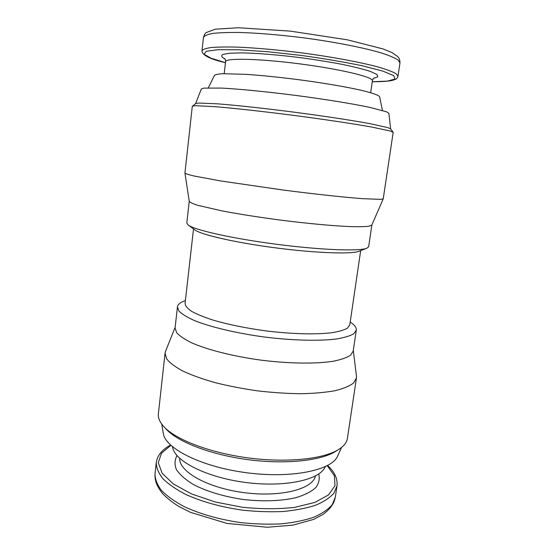 <?xml version="1.0" encoding="UTF-8"?>
<svg xmlns="http://www.w3.org/2000/svg" width="555" height="555" viewBox="0 0 555 555"><rect width="100%" height="100%" fill="white"/><g stroke="black" fill="none" stroke-linecap="round" stroke-linejoin="round"><path stroke-width="0.83" d="M382.409 110.417L379.641 96.827C378.836 95.266 373.071 93.178 362.353 90.541C347.028 86.996 323.218 82.924 297.896 79.587C278.52 77.138 261.148 75.383 245.789 74.335L223.061 73.711C218.288 73.995 215.423 74.55 214.466 75.376L208.319 87.808M390.644 128.92L388.888 113.38L386.689 111.86L369.679 107.337C352.307 103.702 324.973 99.269 295.843 95.439C266.698 91.7 239.136 89.001 221.41 88.078L203.81 88.106L201.299 89.015L195.631 103.591M393.12 132.215L390.588 128.843L387.785 127.601L369.588 123.592C351.447 120.262 323.433 116.009 293.671 112.117C263.909 108.274 235.736 105.235 217.345 103.82L198.725 103.043L195.707 103.528L192.301 106.296L184.94 173.049C185.648 173.743 188.672 174.721 194.014 175.99L220.55 180.93L283.55 190.094C314.484 194.083 343.67 197.233 362.304 198.655L380.695 199.37L383.234 198.808L393.176 132.381L390.297 131.015L371.628 127.04C352.959 123.696 324.016 119.346 293.255 115.329C262.494 111.361 233.398 108.169 214.494 106.636L195.429 105.707L192.398 106.144M383.234 198.808L371.843 225.039L369.241 226.169C365.551 226.662 359.779 226.828 351.919 226.662C334.603 226.038 307.872 223.609 279.664 219.988C258.096 217.123 238.934 214.098 222.166 210.935L197.774 205.329C192.814 203.74 189.976 202.402 189.255 201.326L184.94 173.049M371.871 224.969L368.652 246.698L366.827 248.231C359.425 251.415 320.776 250.034 276.508 244.269C232.247 238.539 194.521 229.999 188.173 225.025L186.806 223.082L189.248 201.25M366.827 248.231L358.967 251.269C351.78 254.322 316.315 253.163 276.036 247.918C235.757 242.695 201.167 234.765 194.999 229.978L188.173 225.025M360.681 250.61L349.782 324.918L347.416 328.178C344.01 330.107 338.689 331.64 331.439 332.778C315.49 334.679 290.959 334.02 265.269 330.801C245.643 328.081 228.32 324.536 213.3 320.173C204.309 317.266 197.136 314.359 191.78 311.445C187.569 308.594 185.328 305.958 185.065 303.523L193.515 228.903M350.219 321.955L351.468 322.878C354.964 325.438 356.567 327.873 356.289 330.176L353.715 333.805C350.038 335.955 344.267 337.683 336.42 338.98C319.125 341.159 292.436 340.52 264.464 337.017C236.527 333.264 210.56 327.061 194.396 320.533C187.139 317.273 182.005 314.13 178.994 311.112L177.433 306.95C177.753 304.646 179.931 302.704 183.955 301.122L185.405 300.553M356.289 330.176L353.195 351.093L350.559 355.186C346.847 357.649 341.061 359.675 333.201 361.25C315.906 363.962 289.294 363.671 261.454 360.202C233.648 356.449 207.847 349.927 191.815 342.886C184.621 339.355 179.542 335.921 176.587 332.591L175.082 327.956L177.433 306.95M353.292 350.427L356.463 376.151L356.442 378.031L353.528 383.054C349.497 386.12 343.254 388.694 334.776 390.762C325.098 392.475 313.721 393.467 300.644 393.731C286.838 393.544 272.45 392.586 257.471 390.852C242.549 388.701 228.389 385.954 215 382.61C202.422 379.01 191.676 375.145 182.755 371.017C175.096 366.855 169.705 362.769 166.597 358.773L165.064 353.181L165.522 351.35L175.158 327.29M356.442 378.031L347.423 438.318C346.833 442.377 343.954 446.067 338.793 449.397C323.953 458.971 287.414 463.016 248.758 457.979C210.095 452.97 175.796 439.726 163.898 426.677C159.75 422.147 157.911 417.839 158.376 413.766L165.064 353.181M338.793 449.397L335.761 451.305C321.262 460.657 285.88 464.597 248.529 459.734C211.171 454.892 177.968 442.044 166.34 429.306L163.898 426.677M341.54 447.434L337.662 456.002C332.07 470.127 292.235 478.736 246.836 472.777C201.416 466.935 165.099 448.44 163.302 433.358L161.734 424.082M325.41 466.609L324.689 467.872C318.202 480.255 283.82 487.484 245.574 482.468C207.32 477.55 175.921 461.774 172.813 448.142L172.439 446.74M203.477 37.407C204.365 34.597 205.281 32.981 206.21 32.565L215.291 29.179L238.331 27.75L290.404 31.129L347.319 39.814L382.922 48.895L391.996 52.607L397.658 56.478C399.218 57.963 399.988 60.113 399.968 62.93L398.164 60.058C394.799 57.866 389.097 55.465 381.042 52.864C363.109 47.563 334.27 41.896 303.328 37.789C279.616 34.847 258.477 33.071 239.906 32.481C228.757 32.343 219.759 32.655 212.919 33.418C207.431 34.417 204.289 35.749 203.477 37.407L201.985 50.817C202.186 55.202 210.012 59.163 225.462 62.701M399.968 62.93L397.977 76.271L396.131 73.753C392.746 71.789 387.022 69.611 378.961 67.217C361.021 62.313 332.23 56.915 301.372 52.829C277.736 49.874 256.667 47.98 238.178 47.154C227.078 46.842 218.129 46.967 211.33 47.515C205.884 48.285 202.769 49.388 201.985 50.817M372.252 81.745L387.321 81.113L395.021 79.074L393.786 75.653L382.742 71.075L362.158 65.754C344.093 62 323.725 58.553 301.039 55.403L268.1 51.754L239.309 49.797L218.046 49.686L206.196 51.289L204.129 54.279L211.053 58.219L225.462 62.68M373.543 78.373L377.809 76.819L376.97 74.509L370.691 71.546C363.823 69.299 354.485 66.94 342.678 64.463C329.732 62.007 315.753 59.746 300.741 57.692C278.194 54.862 257.09 53.162 241.696 52.871L229.576 53.218L222.749 54.48C220.855 55.715 221.632 57.255 225.073 59.087M374.174 77.873C373.369 78.324 372.78 79.289 372.391 80.766C373.73 77.18 341.006 69.202 299.936 63.887C258.88 58.532 225.198 57.893 225.58 61.695C225.58 60.176 225.254 59.087 224.595 58.448M315.4 475.975C312.985 488.983 280.955 497.509 244.249 492.673C207.528 487.97 178.731 471.542 179.723 458.354M318.709 473.991C319.944 478.792 318.952 483.349 315.726 487.678C311.175 491.73 304.508 495.074 295.732 497.724C281.26 501.04 262.702 501.72 243.361 499.507C224.095 496.704 206.328 491.314 193.189 484.404C185.377 479.603 179.785 474.664 176.421 469.585C174.402 464.577 174.61 459.915 177.031 455.586M327.27 465.68L334.367 475.677L335.012 485.694L328.539 494.907L314.872 502.421L294.733 507.367C278.534 509.178 261.072 509.136 242.355 507.256L215.395 502.025L191.683 493.985L173.479 484.057L162.185 473.304L158.279 462.738L161.456 453.22L170.878 445.367M327.644 465.478C334.665 471.986 337.78 478.805 336.996 485.951L333.867 493.242C329.802 497.828 323.662 501.845 315.448 505.279C306.117 508.276 295.225 510.364 282.779 511.53C269.688 512.098 256.091 511.62 241.987 510.087C220.467 506.916 201.645 501.664 185.516 494.338C175.907 489.316 168.318 484.05 162.754 478.528C158.452 472.999 156.302 467.65 156.295 462.481L155.032 473.824C155.018 479.159 157.148 484.668 161.422 490.356C166.951 496.031 174.506 501.429 184.073 506.562C200.14 514.055 218.906 519.39 240.364 522.567C254.433 524.08 268.003 524.517 281.073 523.871C293.498 522.609 304.383 520.417 313.707 517.281C321.928 513.694 328.074 509.532 332.154 504.779L335.317 497.238C333.999 503.288 331.446 507.936 323.065 514.409L313.575 519.418L292.825 525.148L267.212 527.25L226.919 523.414L190.497 512.334L179.674 506.923C173.458 503.239 167.756 498.813 162.58 493.645C156.004 485.112 154.776 480.019 155.032 473.824M397.977 76.271C397.401 77.984 396.485 79.039 395.222 79.427L392.905 80.232C389.395 81.197 382.513 81.71 372.245 81.765M225.58 61.695L224.192 73.676M372.391 80.766L370.671 92.699M170.565 445.075C162.122 449.571 157.363 455.377 156.295 462.481M336.996 485.951L335.317 497.238"/></g></svg>
